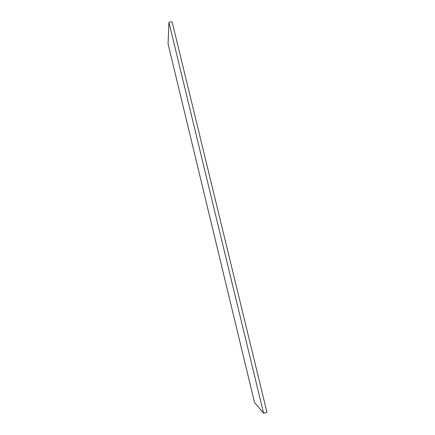 <?xml version="1.0" encoding="UTF-8"?>
<svg xmlns="http://www.w3.org/2000/svg" width="435" height="435" viewBox="0 0 435 435"><rect width="100%" height="100%" fill="white"/><g stroke="black" fill="none" stroke-linecap="round" stroke-linejoin="round"><path stroke-width="0.65" d="M168.927 22.343L172.102 21.75L266.949 412.337L263.61 413.25L254.524 402.467L168.051 43.832L168.927 22.343L263.61 413.25"/></g></svg>
